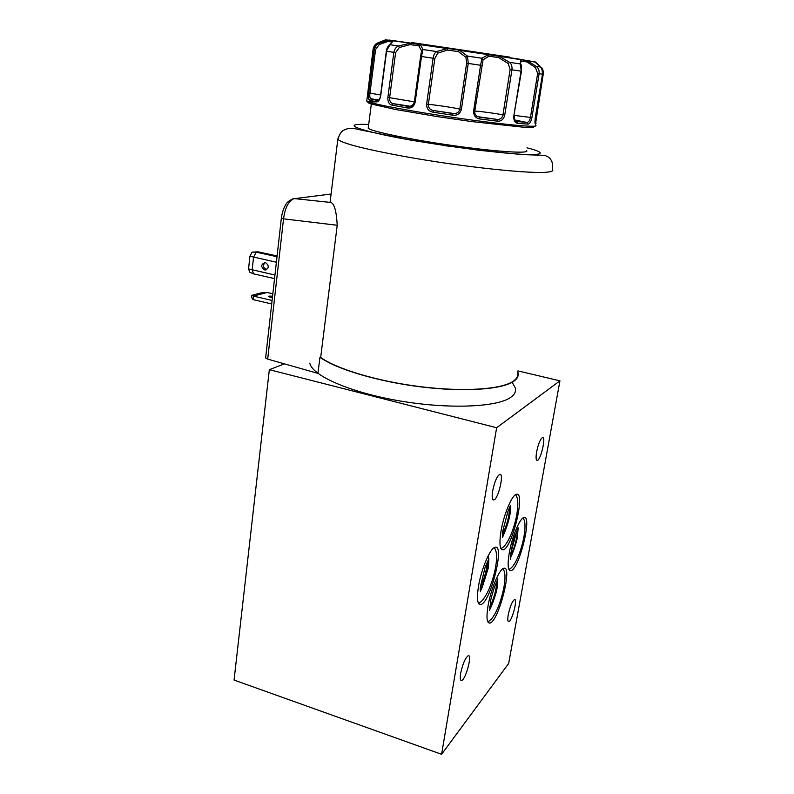 <?xml version="1.0" encoding="UTF-8"?>
<svg xmlns="http://www.w3.org/2000/svg" width="794" height="794" viewBox="0 0 794 794"><rect width="100%" height="100%" fill="white"/><g stroke="black" fill="none" stroke-linecap="round" stroke-linejoin="round"><path stroke-width="1.19" d="M509.54 57.079L412.83 42.717C411.143 42.509 411.094 42.548 412.691 42.836M517.539 535.93L517.638 535.364M517.658 529.787C517.013 538.937 514.631 547.711 510.512 556.108M488.062 556.038C490.384 560.763 485.491 581.575 480.181 589.595M520.894 64.532L520.457 63.322L521.321 61.059L520.09 59.262L521.321 61.059L527.018 61.942L526.601 60.334L527.018 61.942L535.503 67.629L537.657 73.485L539.126 73.703L531.891 117.611C531.047 121.859 529.717 124.023 527.901 124.112L526.799 122.345L515.733 121.244M521.281 71.162L520.259 63.937L520.675 59.56L499.069 56.265L498.701 57.634L498.711 55.997L509.559 62.339L508.249 63.57L510.125 69.554L511.941 69.822L504.756 115.07C503.624 119.398 501.213 121.432 497.51 121.174L496.925 119.418L477.591 116.649C475.497 115.517 474.564 113.701 474.772 111.2L483.06 59.848L488.915 56.166L488.082 54.399L488.915 56.166L498.701 57.634L508.249 63.57M481.74 65.406L480.569 65.247L481.958 58.24L488.34 54.657L459.289 50.34L458.485 51.65L459.329 50.121L467.497 56.096L465.919 57.307L466.644 63.192L468.252 63.431L461.393 109.374C460.133 113.731 457.245 115.676 452.729 115.19L452.937 113.532L432.75 110.416C429.673 109.483 428.214 107.458 428.353 104.342L434.854 58.488L437.722 53.148L447.538 50.042L447.459 48.374L447.538 50.042L458.485 51.65L465.919 57.307M434.854 58.488L433.117 58.23C433.703 54.826 434.864 52.602 436.601 51.541L447.29 48.573L419.847 44.573L418.805 45.844L420.294 44.424L422.954 49.536L421.614 50.528L420.631 56.364L421.505 56.503L415.153 102.237C413.962 106.565 411.421 108.48 407.53 107.984L408.553 106.456L392.871 103.587C390.469 102.763 389.378 100.788 389.616 97.662L395.62 52.602L399.322 47.491L410.151 44.593L410.677 43.075L410.151 44.593L418.805 45.844L421.545 50.766M395.62 52.602L393.864 52.344C394.539 49.02 396.117 46.896 398.598 45.973L410.349 43.213L392.881 40.752L391.869 42.003L393.586 40.643L389.298 45.149M378.649 100.193L370.778 98.635C369.845 97.99 369.567 96.163 369.954 93.166L375.572 49.496L374.321 49.307L376.068 45.327L379.105 43.174L379.195 44.553L387.958 41.467L389.338 40.077L387.958 41.467L391.869 42.003L391.71 42.896M535.106 61.892L535.493 62.418M535.404 62.19L520.149 59.272M535.841 62.647L541.101 67.917M480.261 591.143L480.936 589.982M510.492 557.686L510.959 556.802M489.541 609.842L490.027 608.968M509.996 514.165L510.363 511.842M502.473 536.278C505.728 530.323 508.19 522.928 509.857 514.125L510.691 505.947M516.408 532.556L510.78 553.17M487.407 561.854C486.613 570.628 484.241 579.015 480.31 587.034M520.09 59.262L459.329 50.121L534.789 61.833L540.248 66.984L535.136 61.902L526.918 60.543L536.228 66.349L535.503 67.629M527.901 124.112L517.658 123.328C514.859 122.901 513.579 120.49 513.807 116.083L521.043 71.132L511.941 69.822C512.279 66.418 511.485 63.927 509.559 62.339L520.259 63.937L520.933 65.455M497.51 121.174L479.854 118.971C475.636 118.237 473.552 115.616 473.601 111.091L480.569 65.247L468.252 63.431L467.497 56.096L481.958 58.24L483.06 59.848M452.729 115.19L433.018 112.202C428.7 111.339 426.567 108.649 426.626 104.113L433.117 58.23L421.505 56.503L422.954 49.536L436.601 51.541L437.722 53.148M393.586 40.643L459.329 50.121L393.07 40.683L389.775 44.772C387.919 46.032 386.767 48.176 386.331 51.193L389.983 44.722L398.598 45.973L399.322 47.491M391.72 42.886L391.988 40.772L389.05 40.087L379.085 43.194L388.584 40.176L385.427 39.869L377.636 42.985C375.324 43.878 373.815 45.913 373.12 49.089L367.116 98.406M535.603 62.15L541.012 67.202C542.669 68.155 543.414 70.468 543.235 74.14L535.781 122.246M496.865 581.595C496.22 590.528 493.799 599.053 489.62 607.152C493.799 599.043 496.21 590.538 496.855 581.605M502.483 534.134C506.83 525.697 509.212 516.844 509.609 507.565C509.222 516.844 506.84 525.707 502.483 534.144M536.228 66.349C538.421 67.937 539.394 70.388 539.126 73.703L542.501 74.15C542.759 70.874 541.994 68.473 540.218 66.964L536.228 66.349M537.657 73.485L530.432 117.433C529.876 120.45 528.774 122.087 527.137 122.345L516.874 121.601C515.306 122.336 514.423 120.509 514.224 116.113M510.125 69.554L502.959 114.812C502.255 117.84 500.478 119.398 497.6 119.467L477.591 116.649L497.6 119.467L479.626 117.254L479.854 118.971M466.644 63.192L459.815 109.106C459.15 111.904 457.344 113.403 454.376 113.611L432.75 110.416L454.376 113.611L433.554 110.594L433.018 112.202M414.299 102.069C413.406 105.374 411.491 106.833 408.553 106.456L392.871 103.587L408.801 106.039C410.756 106.624 412.533 105.542 414.14 102.803M407.53 107.984L392.097 105.175C389.05 104.411 387.651 101.821 387.879 97.384L393.864 52.344L386.569 51.233L380.703 95.945C379.76 100.193 378.242 102.158 376.138 101.85L369.379 100.054L370.282 98.823L378.887 99.955M375.572 49.496L379.195 44.553M376.366 45L375.751 45.576M541.022 67.222C542.749 68.731 543.483 71.033 543.225 74.14L542.54 74.05M277.007 256.73L256.323 252.194L252.204 252.115L258.149 251.837L277.096 255.976M252.204 252.115L258.149 251.837M535.067 122.752L535.503 124.092C534.858 124.033 534.789 121.889 535.295 117.671L542.501 74.15M517.658 123.328L516.874 121.601L527.137 122.345L515.227 120.807M392.097 105.175L393.219 103.706L408.453 106.465C410.984 107.309 412.93 105.84 414.289 102.059L421.068 53.684M376.138 101.85L377.686 100.471L370.282 98.823L377.358 100.471C378.807 100.778 379.85 99.25 380.475 95.885L386.331 51.193M369.379 100.054C368.436 99.568 368.208 97.196 368.724 92.938L380.594 94.952M256.174 252.234L253.534 257.196L252.174 269.9L253.554 273.9M252.085 252.145L249.912 256.224L248.562 268.898L249.713 272.203L253.048 273.682M272.094 300.46L253.395 296.093L253.018 299.576L251.44 297.313L251.648 295.368L261.067 292.907L267.131 292.47L272.838 293.79M267.131 292.47L253.395 296.093L251.648 295.368M265.404 262.506C269.364 265.702 269.206 268.223 264.938 270.069C260.631 267.052 260.68 264.521 265.087 262.457L265.404 262.506M265.077 262.457C262.566 265.524 263.122 267.925 266.744 269.662L266.764 269.662M272.56 296.261C269.94 295.954 268.521 296.063 268.312 296.599L272.392 297.8M253.018 299.576L271.697 303.953M533.449 126.256C535.186 127.298 532.337 127.675 524.903 127.387L471.586 121.561L436.521 116.47L395.263 109.433L370.351 103.796C367.94 102.783 367.394 102.168 368.714 101.95M488.022 605.961C486.216 617.474 486.821 623.181 489.829 623.082C498.533 622.039 513.083 565.02 503.813 568.315C499.486 568.752 490.771 589.297 488.022 605.961M478.494 586.21C476.618 598.567 477.363 604.671 480.747 604.522C490.325 603.251 505.242 543.662 495.079 547.284C490.364 547.85 481.303 568.891 478.494 586.21M509.242 553.041C507.356 564.891 507.902 570.777 510.879 570.697C519.157 569.616 532.705 514.274 523.881 517.559C519.852 518.055 511.941 537.032 509.242 553.041M501.054 530.948C499.089 543.672 499.773 549.974 503.108 549.855C512.19 548.535 526.005 490.742 516.358 494.344C512.001 494.97 503.813 514.343 501.054 530.948M460.639 673.391C459.895 678.195 460.192 680.567 461.532 680.527C465.572 680.17 472.599 654.236 468.262 655.705C465.274 657.898 462.733 663.794 460.639 673.391M492.667 490.851C491.754 496.975 492.151 499.992 493.868 499.922C498.354 499.218 504.448 472.549 499.694 474.405C496.895 476.331 494.543 481.809 492.667 490.851M508.229 614.804C507.485 619.36 507.674 621.633 508.785 621.623C512.031 621.335 517.996 598.269 514.502 599.549C512.15 601.366 510.066 606.447 508.229 614.804M536.615 451.915C535.712 457.582 535.95 460.411 537.349 460.391C540.932 459.855 546.302 435.966 542.481 437.544C540.257 439.151 538.302 443.945 536.615 451.915M517.936 370.887L559.939 380.842L508.676 663.447L441.593 754.3L234.061 680.061L269.335 369.676L284.411 363.86L317.937 373.379L319.962 357.24L320.677 357.439C336.785 369.091 378.023 381.467 420.79 386.728C463.567 392.018 501.014 389.437 512.944 381.428C516.775 378.867 518.333 375.969 517.619 372.743M411.719 105.552L412.304 105.622M559.939 380.842L496.637 427.738L441.593 754.3M496.637 427.738L269.335 369.676M368.337 127.199L368.208 128.181C370.897 131.377 410.925 139.704 454.615 145.828C498.354 151.991 530.72 153.877 526.511 150.503M331.098 194.024L292.649 198.887M330.383 199.85L330.155 201.636L331.197 202.5L294.177 198.579C288.649 200.793 285.106 207.542 283.537 218.836L281.384 217.884M331.197 202.5L294.177 198.579C289.82 199.88 286.872 202.142 285.354 205.348C283.488 208.514 282.158 212.732 281.364 218.013L265.653 357.727M331.465 202.698C334.582 204.574 336.497 212.097 337.222 225.268L283.537 218.836L267.687 359.106L265.623 357.935M267.687 359.106L284.411 363.86M309.829 363.156C311.982 375.572 349.826 392.365 399.174 400.821C448.481 409.347 497.064 407.272 510.691 397.367C514.542 394.648 516.12 391.601 515.445 388.216L512.17 382.271M517.787 371.791L518.075 372.823C518.79 376.058 517.231 378.966 513.39 381.527C501.391 389.606 463.587 392.196 420.453 386.827C377.349 381.487 335.922 368.972 319.962 357.24M337.222 225.268L320.677 357.439M411.719 43.61L410.28 43.372M410.329 43.253L419.679 44.524M393.437 40.633L389.338 40.077M531.891 117.611L514.343 115.388M513.807 116.083L521.45 71.192C521.598 66.696 521.42 64.513 520.933 64.632M504.756 115.07L502.959 114.812C492.141 112.867 475.239 110.703 474.772 111.2L473.601 111.091M461.393 109.374L459.815 109.106C454.674 107.815 435.916 104.977 428.353 104.342L426.626 104.113M414.319 101.85L387.879 97.384M368.724 92.938L374.321 49.307L373.428 49.149L376.068 45.327L379.085 43.194L377.636 42.985M415.153 102.237L414.289 102.059L420.631 56.364M535.632 125.273C540.287 127.943 506.006 124.995 459.25 118.306C412.533 111.646 369.726 103.567 366.768 101.096L373.12 49.089M543.235 74.15L536.218 116.52L535.523 116.46M536.019 123.338L535.503 124.092M276.391 262.248L249.912 256.224M248.562 268.898L274.952 275.022M514.651 119.914L524.735 122.058M525.688 122.276L527.484 122.703M376.267 101.88L367.086 101.88L366.858 100.391M526.958 147.823C548.049 152.964 545.26 156.587 509.212 153.371C473.76 150.195 433.206 143.962 411.907 140.21C378.966 134.92 329.192 122.891 368.684 124.479M330.155 201.636L337.817 139.367C341.033 129.968 343.415 130.335 347.941 128.549C350.511 127.993 354.491 128.4 359.881 129.769L411.421 140.28L478.802 150.274L521.896 154.562L544.188 155.336C547.691 156.229 550.034 157.887 551.215 160.328C552.237 161.49 552.644 164.507 552.445 169.37C553.567 170.581 552.306 171.444 548.664 171.961C534.62 174.561 461.8 166.968 403.719 156.349C364.138 149.004 342.174 143.347 337.817 139.367L338.194 137.699M443.072 145.381L449.543 146.334M412.83 42.717L412.136 43.273M509.52 57.059L510.006 57.734M535.027 61.823L535.622 62.18M487.705 621.603C493.233 620.481 500.647 604.74 504.031 586.567C505.609 577.754 505.242 571.809 502.92 568.722M489.749 609.574C490.98 607.817 496.449 594.021 497.203 587.203L497.828 578.816L496.061 583.322C494.483 586.567 492.697 592.185 490.692 600.175L489.709 610.784M478.365 603.023C481.452 602.497 485.015 597.852 489.074 589.098C492.389 580.89 494.583 573.427 495.645 566.708C497.292 557.16 496.816 550.808 494.215 547.652M488.479 567.392L488.846 558.768L485.124 567.244L480.291 587.292C480.698 594.775 479.665 591.56 482.117 587.62L488.479 567.392M508.845 569.278C514.135 568.147 521.112 552.386 524.02 536.248C525.618 526.769 525.281 520.685 522.998 517.986M510.502 557.884C511.574 556.227 516.894 542.411 517.42 536.645L518.154 527.802L516.15 533.161C511.058 543.354 509.857 564.455 510.572 558.688M500.825 548.426C503.872 547.721 507.227 543.185 510.919 534.828C513.897 527.186 515.862 520.328 516.825 514.264C518.502 504.081 518.065 497.57 515.505 494.741M509.917 514.681L510.473 505.252L507.991 511.227L502.761 531.057C502.711 540.873 501.957 537.796 504.021 533.766C506.939 526.829 508.904 520.457 509.917 514.681M540.248 66.984C541.429 66.914 542.193 69.306 542.53 74.16L534.977 122.723M536.208 116.529L535.831 122.514M535.037 122.554L536.039 123.199M266.744 269.662L264.938 270.069M253.812 273.91L274.545 278.605M488.31 622.605L489.829 623.082M478.981 603.976L480.747 604.522M509.45 570.271L510.879 570.697M501.441 549.369L503.108 549.855M460.818 680.289L461.532 680.527M492.975 499.674L493.868 499.922M508.259 621.454L508.785 621.623M536.704 460.222L537.349 460.391M371.433 103.27L368.208 128.181"/></g></svg>
